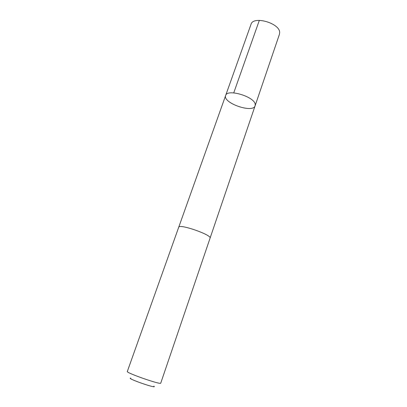 <?xml version="1.0" encoding="UTF-8"?>
<svg xmlns="http://www.w3.org/2000/svg" width="407" height="407" viewBox="0 0 407 407"><rect width="100%" height="100%" fill="white"/><g stroke="black" fill="none" stroke-linecap="round" stroke-linejoin="round"><path stroke-width="0.61" d="M255.214 104.446L255.113 105.769C253.042 113.614 222.395 102.946 225.646 95.508C227.116 88.4 254.909 96.759 255.214 104.446L255.113 105.769L279.451 34.239L279.67 32.606C280.057 23.174 253.144 15.466 251.007 24.328L225.646 95.508C227.116 88.4 254.909 96.759 255.214 104.446M210.073 238.151C212.205 235.007 178.999 223.443 178.714 227.233L127.32 371.479C125.712 372.776 161.208 385.139 160.75 383.119L210.073 238.151M153.866 386.116C158.491 389.55 125.239 377.986 130.825 378.103M233.745 92.872L259.33 20.35M210.088 238.09L255.113 105.769M178.739 227.172L225.646 95.508"/></g></svg>

